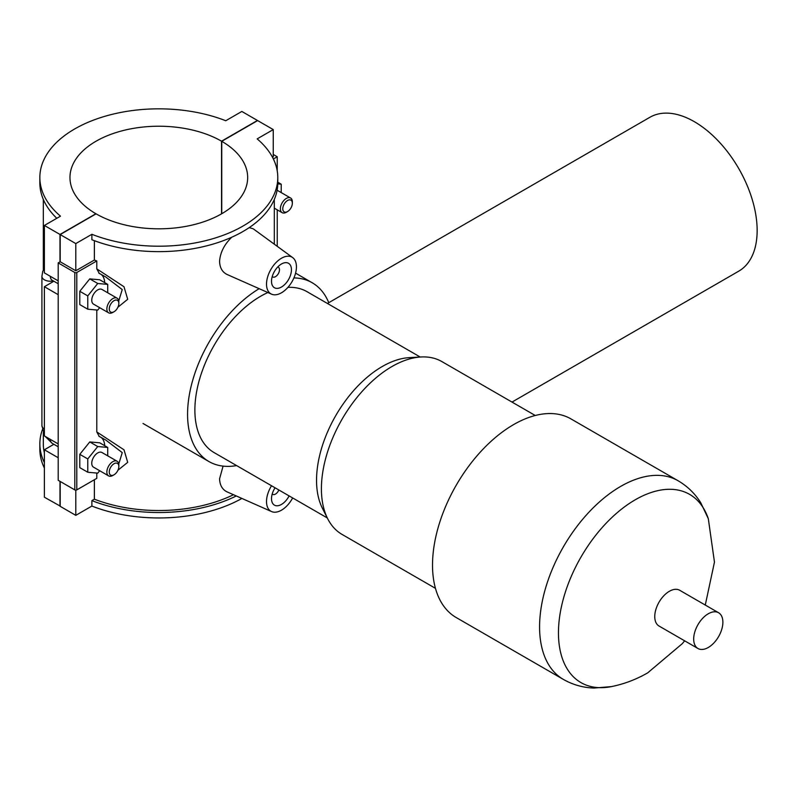 <?xml version="1.0" encoding="UTF-8"?>
<svg xmlns="http://www.w3.org/2000/svg" width="797" height="797" viewBox="0 0 797 797"><rect width="100%" height="100%" fill="white"/><g stroke="black" fill="none" stroke-linecap="round" stroke-linejoin="round"><path stroke-width="1.2" d="M236.291 495.963A118.972 68.681 180 0 1 91.884 500.626L91.884 506.055A118.972 68.681 0 0 0 241.889 498.444M91.884 500.626L94.375 499.181A115.505 66.689 0 0 0 233.481 494.718M44.383 462.629A118.972 68.681 180 0 1 39.85 443.839L39.85 449.279A118.972 68.681 0 0 0 44.383 468.058M39.85 443.839A118.972 68.681 180 0 1 42.4 429.703M43.317 432.641L43.317 443.839A115.505 66.689 0 0 0 44.383 452.895M94.375 479.744L94.375 499.181M91.884 506.055L75.795 515.34L75.795 490.135M241.84 111.45L225.75 120.736A118.972 68.681 0 0 0 103.182 116.81A118.972 68.681 0 0 0 39.85 177.522A118.972 68.681 0 0 0 60.472 216.166L44.383 225.451L59.994 234.457L95.889 213.735A88.846 51.297 180 0 1 69.967 177.522A88.846 51.297 180 0 1 124.75 130.15A88.846 51.297 180 0 1 221.546 141.189L257.441 120.467L241.84 111.45M277.784 177.522L277.784 182.951A118.972 68.681 180 0 1 214.453 243.673A118.972 68.681 180 0 1 91.884 239.738L91.884 234.298A118.972 68.681 0 0 0 214.453 238.233A118.972 68.681 0 0 0 277.784 177.522A118.972 68.681 0 0 0 257.162 138.877L273.251 129.592L257.64 120.576L221.745 141.308L221.745 213.735M56.796 218.288A118.972 68.681 180 0 1 39.85 182.951L39.85 177.522M272.464 157.218L273.251 156.77L273.251 129.592M94.375 240.694L94.375 260.041A115.505 66.689 0 0 0 96.786 260.948L96.786 268.868L99.246 273.351L105.802 277.017L122.24 289.57L118.743 300.957M99.495 307.891L100.263 308.011M117.916 307.214L127.699 299.283L123.983 286.731L96.786 268.868M96.786 309.993L96.786 431.924L99.246 436.397L105.802 440.074L122.25 452.616L118.743 464.013M99.495 470.947L100.263 471.067M117.916 470.26L127.699 462.34L124.003 449.807L96.786 431.924M96.786 473.049L96.786 478.349L76.791 489.896L76.791 272.494A1.415 0.817 180 0 1 74.798 272.494L74.798 489.896A1.415 0.817 0 0 0 76.791 489.896M292.648 497.946A21.15 12.214 -60 0 1 271.578 511.574L227.225 491.948C222.373 489.657 219.823 485.273 219.573 478.808L223.08 466.115M271.578 294.173A21.15 12.214 120 0 0 287.627 287.707A21.15 12.214 120 0 0 296.434 266.875A21.15 12.214 120 0 0 292.688 257.6A21.15 12.214 120 0 0 276.18 262.412A21.15 12.214 120 0 0 266.517 284.15A21.15 12.214 120 0 0 271.578 294.173L227.225 274.547C222.373 272.255 219.823 267.872 219.573 261.406C220.161 252.649 224.216 244.579 231.748 237.217M249.242 227.593L253.257 228.829L292.688 257.6M60.193 506.095L44.383 497.208L44.383 449.767L53.877 444.288M58.201 280.863L44.383 272.893L44.383 225.451M273.251 154.459L277.236 156.77L273.371 158.992M277.236 246.323L277.236 209.83M277.236 170.937L277.236 156.77M101.169 437.473A21.15 12.214 -60 0 1 104.696 445.692M101.169 274.417A21.15 12.214 -60 0 1 104.696 282.646M76.791 272.494L96.786 260.948M107.715 292.768L107.715 284.38L99.735 279.777L89.762 278.88L79.79 291.294L79.79 304.584L87.77 309.196L97.742 310.083L99.675 307.672M107.715 455.824L107.715 447.436L99.735 442.823L89.762 441.937L79.79 454.34L79.79 467.64L87.77 472.242L97.742 473.139L99.675 470.728M74.798 489.896L58.201 480.302L58.201 262.9L74.798 272.494M221.745 141.308A88.846 51.297 180 0 1 247.668 177.522A88.846 51.297 180 0 1 192.884 224.893A88.846 51.297 180 0 1 96.088 213.845L60.193 234.577L60.193 261.755L75.795 270.761L94.375 260.041M60.193 261.755L58.201 262.9M75.795 270.761L75.795 243.583L91.884 234.298M60.193 234.577L75.795 243.583M89.762 278.88L97.742 283.493L87.77 295.896L87.77 309.196M107.715 284.38L97.742 283.493M79.79 291.294L87.77 295.896M89.762 441.937L97.742 446.539L87.77 458.942L87.77 472.242M107.715 447.436L97.742 446.539M79.79 454.34L87.77 458.942M277.774 266.965A5.639 3.258 -60 0 1 278.312 267.174A5.639 3.258 -60 0 1 278.312 273.69A5.639 3.258 -60 0 1 272.674 276.948A5.639 3.258 -60 0 1 272.215 276.579M271.508 281.271A14.107 8.139 -60 0 1 277.655 267.075A14.107 8.139 -60 0 1 288.524 263.299A14.107 8.139 -60 0 1 288.524 279.588A14.107 8.139 -60 0 1 274.427 287.727A14.107 8.139 -60 0 1 271.508 281.271M278.86 489.986A5.639 3.258 -60 0 1 272.674 494.349A5.639 3.258 -60 0 1 272.215 493.981M289.112 495.903A14.107 8.139 -60 0 1 274.427 505.129A14.107 8.139 -60 0 1 271.508 498.673A14.107 8.139 -60 0 1 275.065 487.794M271.578 511.574A21.15 12.214 -60 0 1 266.517 501.552A21.15 12.214 -60 0 1 271.528 485.752M277.784 182.214L281.221 184.207L281.221 192.595M277.774 183.898L281.221 184.207M287.558 211.544L286.362 212.241A8.458 4.882 -60 0 1 282.128 212.66A8.458 4.882 -60 0 1 282.128 202.886A8.458 4.882 -60 0 1 290.596 198.005A8.458 4.882 -60 0 1 292.35 201.88L292.35 203.255A6.765 3.905 120 0 0 287.558 200.495A6.765 3.905 120 0 0 282.776 208.784A6.765 3.905 120 0 0 287.558 211.544A6.765 3.905 120 0 0 292.35 203.255M118.833 303.438L118.833 302.053A8.458 4.882 120 0 0 117.079 298.178L101.966 289.46A8.458 4.882 120 0 0 95.451 291.722A8.458 4.882 120 0 0 91.755 300.24A8.458 4.882 120 0 0 93.508 304.115L108.611 312.832A8.458 4.882 120 0 0 112.845 312.414L114.041 311.727A6.765 3.905 -60 0 1 109.259 308.967A6.765 3.905 -60 0 1 114.041 300.668A6.765 3.905 -60 0 1 118.833 303.438A6.765 3.905 -60 0 1 114.041 311.727M118.833 466.484L118.833 465.109A8.458 4.882 120 0 0 117.079 461.234L101.966 452.507A8.458 4.882 120 0 0 93.508 457.398A8.458 4.882 120 0 0 93.508 467.162L108.611 475.889A8.458 4.882 120 0 0 112.845 475.47L114.041 474.783A6.765 3.905 -60 0 1 109.259 472.013A6.765 3.905 -60 0 1 114.041 463.724A6.765 3.905 -60 0 1 118.833 466.484A6.765 3.905 -60 0 1 114.041 474.783M117.079 461.234A8.458 4.882 120 0 0 110.554 463.495A8.458 4.882 120 0 0 106.858 472.013A8.458 4.882 120 0 0 108.611 475.889M117.079 298.178A8.458 4.882 120 0 0 110.554 300.449A8.458 4.882 120 0 0 106.858 308.967A8.458 4.882 120 0 0 108.611 312.832M58.201 294.681L44.383 286.711L53.877 281.231M58.201 457.737L44.383 449.767M44.383 286.711L44.383 435.949L58.201 443.919M59.994 506.215L59.994 481.338M59.994 261.864L59.994 234.457M221.546 213.845L221.546 141.189M60.193 481.458L60.193 506.334L75.795 515.34M512.003 402.077L738.749 271.159A88.846 51.297 -120 0 0 757.15 230.492A88.846 51.297 -120 0 0 718.366 141.079A88.846 51.297 -120 0 0 649.904 117.279L327.418 303.458M420.198 357.026L307.024 291.682A92.91 53.638 120 0 0 287.916 287.378M267.882 292.539A92.91 53.638 120 0 0 201.372 373.444A92.91 53.638 120 0 0 214.124 452.606L327.298 517.95M535.245 415.496L441.867 361.579A99.794 57.613 120 0 0 420.995 356.976L409.26 357.634A92.91 53.638 120 0 0 382.231 366.53A92.91 53.638 120 0 0 322.357 508.167L327.657 518.658A99.794 57.613 120 0 0 342.072 534.428L435.451 588.345M328.762 302.681A103.231 59.606 120 0 0 323.403 292.957A103.231 59.606 120 0 0 312.185 282.746A103.231 59.606 120 0 0 293.924 277.914M259.164 288.683A103.231 59.606 120 0 0 192.864 379.731A103.231 59.606 120 0 0 208.953 461.553A103.231 59.606 120 0 0 236.619 465.597M420.995 356.976A99.794 57.613 120 0 0 391.965 366.53A99.794 57.613 120 0 0 327.657 518.658M563.34 679.393A114.698 66.221 120 0 1 545.756 587.479A114.698 66.221 120 0 1 620.694 486.399A114.698 66.221 120 0 1 678.038 480.721L570.981 418.913A114.698 66.221 120 0 0 513.627 424.592A114.698 66.221 120 0 0 438.699 525.671A114.698 66.221 120 0 0 456.273 617.585L563.34 679.393C572.854 684.792 583.075 687.681 593.984 688.06L611.419 686.606A108.661 62.734 120 0 1 559.414 618.342A108.661 62.734 120 0 1 635.289 499.759A108.661 62.734 120 0 1 708.324 518.757L714.461 562.104L705.275 605.053M718.605 612.754L679.682 590.268A20.642 11.925 120 0 0 669.35 591.294A20.642 11.925 120 0 0 655.871 609.486A20.642 11.925 120 0 0 659.029 626.034L697.963 648.509A20.642 11.925 120 0 0 718.605 636.594A20.642 11.925 120 0 0 718.605 612.754A20.642 11.925 120 0 0 708.284 613.77A20.642 11.925 120 0 0 694.795 631.971A20.642 11.925 120 0 0 697.963 648.509M50.37 439.396A8.458 4.882 120 0 0 52.124 443.271L58.201 446.778M58.201 283.732L52.124 280.225A8.458 4.882 -60 0 1 50.37 276.35M44.383 429.035A8.458 4.882 180 0 1 41.912 425.578L44.383 434.973M53.339 280.923A8.458 4.882 180 0 1 41.912 276.35L41.912 425.578M274.317 244.201L274.317 199.409M43.317 270.053L43.317 199.409M105.802 277.017L98.858 273.172M274.317 208.147L282.128 212.66M277.117 190.224L290.596 198.005M105.802 440.074L98.858 436.228M52.124 443.271L45.23 436.427M41.912 276.35L42.719 271.458L44.383 268.3M143.022 423.476L208.953 461.553M295.577 273.152L312.185 282.746M678.038 480.721C687.482 486.26 695.084 493.662 700.862 502.927L708.324 518.757M684.633 640.818L682.332 643.627L647.712 672.847C636.365 679.413 624.27 683.995 611.419 686.606"/></g></svg>
